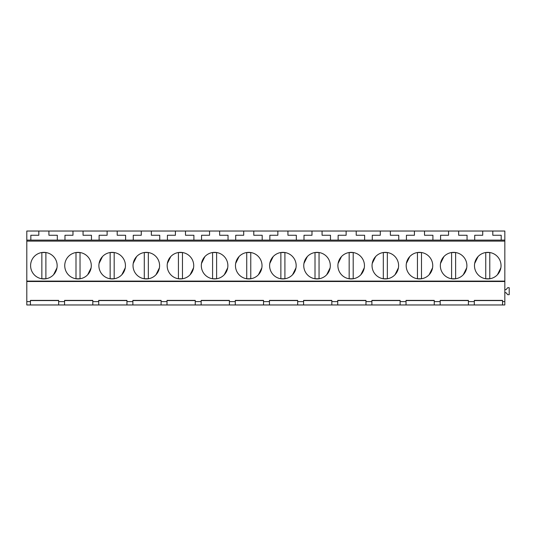 <?xml version="1.0" encoding="UTF-8"?>
<svg xmlns="http://www.w3.org/2000/svg" width="536" height="536" viewBox="0 0 536 536"><rect width="100%" height="100%" fill="white"/><g stroke="black" fill="none" stroke-linecap="round" stroke-linejoin="round"><path stroke-width="0.8" d="M41.855 278.767L41.855 252.53L45.888 252.53L45.895 278.767L41.855 278.767M53.573 274.707L56.963 267.846M75.998 278.767L75.998 252.53L80.032 252.53L80.038 278.767L75.998 278.767M87.716 274.707L91.107 267.846M26.8 240.115L30.833 240.115L30.833 235.264L38.833 235.264L38.833 231.029L26.8 231.029L26.8 304.971L30.431 304.971L30.431 300.575L58.659 300.575M30.431 304.971L98.718 304.971L98.718 300.575L126.952 300.575M98.718 304.971L504.832 304.971L504.832 301.607L502.547 301.607L502.547 300.388L474.313 300.388L474.313 301.607L474.313 300.575L502.547 300.575M26.8 301.607L30.431 301.607L30.431 300.388L58.659 300.388L58.659 301.607L64.575 301.607L64.575 300.575L92.802 300.575M26.8 281.507L504.832 281.507L504.832 301.607M92.802 304.971L92.802 300.388L64.575 300.388L64.575 304.971M92.802 301.607L98.718 301.607L98.718 300.388L126.952 300.388L126.952 301.607L132.868 301.607L132.868 300.575L161.095 300.575M161.095 304.971L161.095 300.388L132.868 300.388L132.868 304.971M161.095 301.607L167.011 301.607L167.011 300.575L195.238 300.575M195.238 304.971L195.238 300.388L167.011 300.388L167.011 304.971M195.238 301.607L201.154 301.607L201.154 300.575L229.388 300.575M229.388 304.971L229.388 300.388L201.154 300.388L201.154 304.971M229.388 301.607L235.297 301.607L235.297 300.575L263.531 300.575M263.531 304.971L263.531 300.388L235.297 300.388L235.297 304.971M263.531 301.607L269.447 301.607L269.447 300.575L297.674 300.575M297.674 304.971L297.674 300.388L269.447 300.388L269.447 304.971M297.674 301.607L303.59 301.607L303.59 300.575L331.817 300.575M331.817 304.971L331.817 300.388L303.59 300.388L303.59 304.971M331.817 301.607L337.734 301.607L337.734 300.575L365.967 300.575M365.967 304.971L365.967 300.388L337.734 300.388L337.734 304.971M365.967 301.607L371.883 301.607L371.883 300.575L400.111 300.575M400.111 304.971L400.111 300.388L371.883 300.388L371.883 304.971M400.111 301.607L406.027 301.607L406.027 300.575L434.254 300.575M434.254 304.971L434.254 300.388L406.027 300.388L406.027 304.971M434.254 301.607L440.17 301.607L440.17 300.575L468.404 300.575M468.404 304.971L468.404 300.388L440.17 300.388L440.17 304.971M468.404 301.607L474.313 301.607L474.313 304.971M26.8 281.105L504.832 281.105L504.832 281.507M26.8 241.113L504.832 241.113L504.832 281.105M431.118 259.283A13.273 13.273 0 0 0 413.102 253.997A13.273 13.273 0 0 0 407.816 272.013A13.273 13.273 0 0 0 425.832 277.3A13.273 13.273 0 0 0 431.118 259.283M465.261 259.283A13.273 13.273 0 0 0 447.252 253.997A13.273 13.273 0 0 0 441.966 272.013A13.273 13.273 0 0 0 459.975 277.3A13.273 13.273 0 0 0 465.261 259.283M373.672 272.013A13.273 13.273 0 0 0 391.689 277.3A13.273 13.273 0 0 0 396.975 259.283A13.273 13.273 0 0 0 378.959 253.997A13.273 13.273 0 0 0 373.672 272.013M226.246 259.283A13.273 13.273 0 0 0 208.236 253.997A13.273 13.273 0 0 0 202.95 272.013A13.273 13.273 0 0 0 220.959 277.3A13.273 13.273 0 0 0 226.246 259.283M260.396 259.283A13.273 13.273 0 0 0 242.379 253.997A13.273 13.273 0 0 0 237.093 272.013A13.273 13.273 0 0 0 255.109 277.3A13.273 13.273 0 0 0 260.396 259.283M168.8 272.013A13.273 13.273 0 0 0 186.816 277.3A13.273 13.273 0 0 0 192.102 259.283A13.273 13.273 0 0 0 174.086 253.997A13.273 13.273 0 0 0 168.8 272.013M66.37 272.013A13.273 13.273 0 0 0 84.38 277.3A13.273 13.273 0 0 0 89.666 259.283A13.273 13.273 0 0 0 71.657 253.997A13.273 13.273 0 0 0 66.37 272.013M32.22 272.013A13.273 13.273 0 0 0 50.237 277.3A13.273 13.273 0 0 0 55.523 259.283A13.273 13.273 0 0 0 37.507 253.997A13.273 13.273 0 0 0 32.22 272.013M134.657 272.013A13.273 13.273 0 0 0 152.673 277.3A13.273 13.273 0 0 0 157.959 259.283A13.273 13.273 0 0 0 139.943 253.997A13.273 13.273 0 0 0 134.657 272.013M100.513 272.013A13.273 13.273 0 0 0 118.53 277.3A13.273 13.273 0 0 0 123.809 259.283A13.273 13.273 0 0 0 105.8 253.997A13.273 13.273 0 0 0 100.513 272.013M294.539 259.283A13.273 13.273 0 0 0 276.522 253.997A13.273 13.273 0 0 0 271.236 272.013A13.273 13.273 0 0 0 289.252 277.3A13.273 13.273 0 0 0 294.539 259.283M339.529 272.013A13.273 13.273 0 0 0 357.546 277.3A13.273 13.273 0 0 0 362.825 259.283A13.273 13.273 0 0 0 344.815 253.997A13.273 13.273 0 0 0 339.529 272.013M305.386 272.013A13.273 13.273 0 0 0 323.396 277.3A13.273 13.273 0 0 0 328.682 259.283A13.273 13.273 0 0 0 310.666 253.997A13.273 13.273 0 0 0 305.386 272.013M499.411 259.283A13.273 13.273 0 0 0 481.395 253.997A13.273 13.273 0 0 0 476.109 272.013A13.273 13.273 0 0 0 494.125 277.3A13.273 13.273 0 0 0 499.411 259.283M30.833 240.115L504.832 240.115L504.832 241.113M38.833 231.029L504.832 231.029L504.832 240.115M58.659 304.971L58.659 301.607M83.06 231.029L83.06 235.264L91.462 235.264L91.462 240.115M107.12 231.029L107.12 235.264L99.12 235.264L99.12 240.115M72.976 231.029L72.976 235.264L64.977 235.264L64.977 240.115M48.917 231.029L48.917 235.264L57.319 235.264L57.319 240.115M102.463 256.583L99.073 263.451M110.148 278.767L110.148 252.53L114.181 252.53L114.181 278.767L110.148 278.767M121.866 274.707L125.257 267.846M136.606 256.583L133.216 263.451M144.291 278.767L144.291 252.53L148.325 252.53L148.331 278.767L144.291 278.767M156.01 274.707L159.4 267.846M170.75 256.583L167.359 263.451M178.434 278.767L178.434 252.53L182.468 252.53L182.475 278.767L178.434 278.767M190.153 274.707L193.543 267.846M126.952 304.971L126.952 301.607M209.556 231.029L209.556 235.264L201.556 235.264L201.556 240.115M185.496 231.029L185.496 235.264L193.898 235.264L193.898 240.115M151.346 231.029L151.346 235.264L159.748 235.264L159.748 240.115M175.413 231.029L175.413 235.264L167.413 235.264L167.413 240.115M141.269 231.029L141.269 235.264L133.27 235.264L133.27 240.115M117.203 231.029L117.203 235.264L125.605 235.264L125.605 240.115M204.899 256.583L201.509 263.451M212.584 278.767L212.584 252.53L216.618 252.53L216.618 278.767L212.584 278.767M224.296 274.707L227.686 267.846M239.043 256.583L235.652 263.451M250.761 278.767L246.728 278.767L246.728 252.53L250.761 252.53L250.768 278.767M258.446 274.707L261.836 267.846M273.186 256.583L269.796 263.451M280.871 278.767L280.871 252.53L284.904 252.53L284.911 278.767L280.871 278.767M292.589 274.707L295.979 267.846M311.992 231.029L311.992 235.264L303.992 235.264L303.992 240.115M287.933 231.029L287.933 235.264L296.334 235.264L296.334 240.115M253.783 231.029L253.783 235.264L262.184 235.264L262.184 240.115M277.849 231.029L277.849 235.264L269.849 235.264L269.849 240.115M243.699 231.029L243.699 235.264L235.706 235.264L235.706 240.115M219.639 231.029L219.639 235.264L228.041 235.264L228.041 240.115M307.336 256.583L303.939 263.451M315.014 278.767L315.014 252.53L319.047 252.53L319.054 278.767L315.014 278.767M326.732 274.707L330.122 267.846M341.479 256.583L338.089 263.451M349.164 278.767L349.164 252.53L353.197 252.53L353.204 278.767L349.164 278.767M360.875 274.707L364.272 267.846M375.622 256.583L372.232 263.451M387.34 278.767L383.307 278.767L383.307 252.53L387.34 252.53L387.347 278.767M395.025 274.707L398.416 267.846M414.428 231.029L414.428 235.264L406.429 235.264L406.429 240.115M390.362 231.029L390.362 235.264L398.764 235.264L398.764 240.115M356.219 231.029L356.219 235.264L364.621 235.264L364.621 240.115M380.285 231.029L380.285 235.264L372.286 235.264L372.286 240.115M346.135 231.029L346.135 235.264L338.136 235.264L338.136 240.115M322.076 231.029L322.076 235.264L330.478 235.264L330.478 240.115M409.765 256.583L406.375 263.451M417.45 278.767L417.45 252.53L421.484 252.53L421.49 278.767L417.45 278.767M429.168 274.707L432.559 267.846M443.915 256.583L440.525 263.451M451.6 278.767L451.6 252.53L455.627 252.53L455.633 278.767L451.6 278.767M463.312 274.707L466.702 267.846M478.058 256.583L474.668 263.451M485.743 278.767L485.743 252.53L489.777 252.53L489.783 278.767L485.743 278.767M497.462 274.707L500.852 267.846M504.832 289.675L506.038 289.675L507.706 287.691L509.2 287.691L509.2 294.686L507.706 294.686L506.038 292.703L504.832 292.703M502.547 304.971L502.547 301.607M492.798 231.029L492.798 235.264L501.2 235.264L501.2 240.115M458.655 231.029L458.655 235.264L467.057 235.264L467.057 240.115M482.715 231.029L482.715 235.264L474.722 235.264L474.722 240.115M448.572 231.029L448.572 235.264L440.572 235.264L440.572 240.115M424.512 231.029L424.512 235.264L432.914 235.264L432.914 240.115"/></g></svg>
